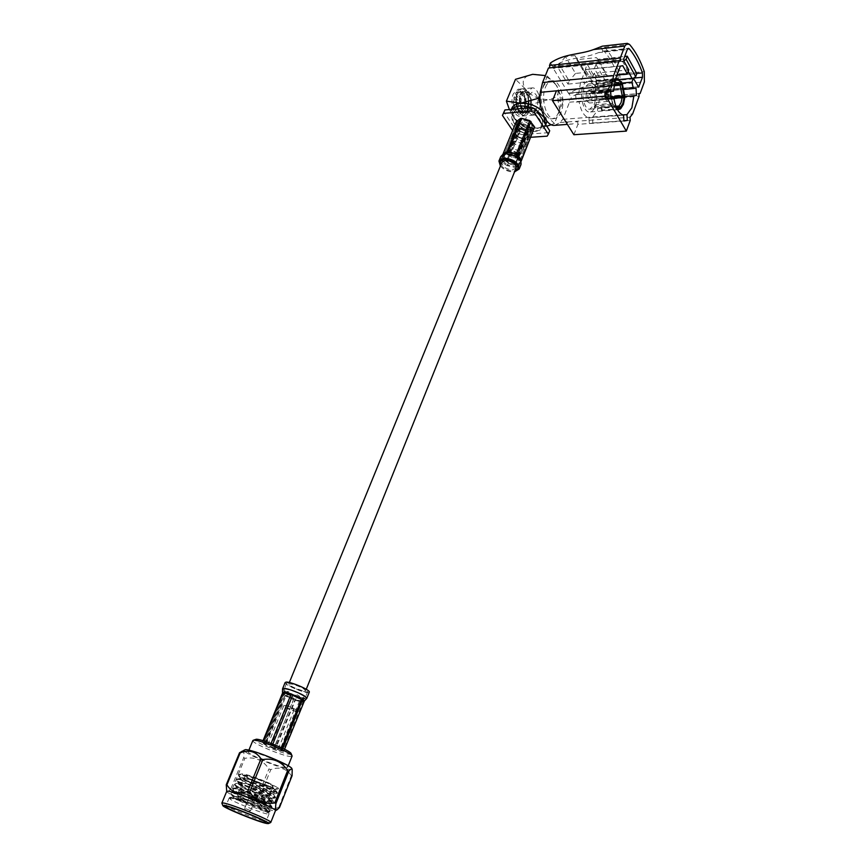 <?xml version="1.0" encoding="UTF-8"?>
<svg xmlns="http://www.w3.org/2000/svg" width="867" height="867" viewBox="0 0 867 867"><rect width="100%" height="100%" fill="white"/><g stroke="black" fill="none" stroke-linecap="round" stroke-linejoin="round"><path stroke-width="0.65" stroke-dasharray="4.33 3.25" d="M516.082 168.046L512.44 169.91C505.732 169.152 502.242 166.594 501.971 162.248M302.269 690.598C294.813 688.344 290.304 686.144 288.733 684.009L292.092 684.074C299.581 686.339 304.111 688.539 305.683 690.685L302.269 690.598M521.826 95.89L525.142 92.671C530.138 94.601 531.731 99.824 529.921 108.342L526.572 111.605C521.598 109.675 520.016 104.441 521.826 95.89M529.043 95.24L532.349 92.01C537.323 93.939 538.906 99.185 537.106 107.746L533.758 111.009C528.805 109.069 527.234 103.812 529.043 95.24M514.369 96.801C513.275 103.162 514.326 108.635 517.545 113.209C520.579 116.503 523.451 116.481 526.139 113.154L522.801 111.529L513.828 97.884L514.369 96.801L516.103 97.754L516.808 95.478C515.193 105.08 517.426 110.954 523.516 113.111C531.352 112.883 530.279 90.385 523.69 91.555C518.834 94.958 518.466 101.201 522.584 110.261L522.129 109.654C519.864 104.864 519.571 99.976 521.24 94.991C523.267 90.883 525.705 90.244 528.534 93.072C531.688 97.798 532.349 103.173 530.496 109.231L526.8 112.829M522.129 109.654C519.528 104.874 518.965 99.857 520.428 94.611C522.378 90.005 524.828 89.171 527.797 92.108C531.287 97.386 531.915 103.574 529.683 110.673L528.881 112.298C525.998 116.471 522.855 116.557 519.463 112.591L516.548 103.281C518.824 111.052 522.411 114.227 527.32 112.818M519.463 112.591C513.806 105.427 515.507 88.998 521.208 88.943C525.239 89.334 527.645 93.56 528.437 101.623L527.895 109.144L526.139 113.154M527.19 111.355C531.363 103.043 527.212 87.827 521.652 88.9C517.686 90.168 515.995 94.969 516.548 103.281M515.8 97.776C515.356 106.728 517.783 111.854 523.072 113.144C530.907 112.927 529.835 90.428 523.235 91.599C516.624 91.761 518.932 114.141 526.637 112.851L522.584 110.261M524.177 112.222L519.593 113.512L516.385 111.637C513.773 107.941 512.917 103.357 513.828 97.884M522.801 111.529L519.593 113.512M520.102 113.382L523.104 111.496M524.589 107.573L525.044 107.41C526.28 98.426 524.633 93.246 520.102 91.88L517.653 93.679L515.984 92.856L515.518 93.799C519.767 87.35 526.811 98.274 524.502 107.53L524.589 107.573C527.591 97.657 520.2 85.974 515.984 92.856M524.6 107.454C525.836 98.459 524.188 93.289 519.658 91.924L517.209 93.723M525.044 107.41L527.895 109.144L517.653 93.679M516.808 95.478L517.664 93.463M528.437 101.623L526.724 108.592M515.518 93.799L524.502 107.53M526.139 113.046L516.103 97.754M588.01 94.731C587.501 97.288 587.934 98.86 589.322 99.445L590.254 98.48C590.763 95.923 590.329 94.351 588.942 93.766L588.01 94.731M605.166 93.213C604.657 95.793 605.079 97.375 606.445 97.971L607.377 96.996C607.886 94.427 607.464 92.834 606.087 92.238L605.166 93.213M605.513 92.682L606.196 98.209L607.106 98.632L608.266 97.418C608.905 94.2 608.374 92.216 606.662 91.469L605.513 92.682M604.895 92.736C604.245 95.955 604.787 97.938 606.488 98.686L607.648 97.472C608.287 94.254 607.756 92.27 606.044 91.523L604.895 92.736M515.562 134.396C520.688 139.132 524.99 139.869 528.469 136.596L527.84 133.518C522.714 128.749 518.412 128.002 514.911 131.264L515.562 134.396M514.684 136.52C519.821 141.267 524.134 142.004 527.602 138.742L526.973 135.664C521.847 130.895 517.534 130.137 514.044 133.399L514.684 136.52M527.32 135.631L527.992 138.883C524.318 142.329 519.767 141.549 514.348 136.553L513.654 133.236C517.35 129.801 521.901 130.603 527.32 135.631M512.169 141.885C517.61 146.891 522.162 147.672 525.825 144.247L525.153 141.007C519.723 135.989 515.161 135.176 511.465 138.59L512.169 141.885M529.26 124.512C526.052 121.499 523.343 121.044 521.143 123.114L521.544 125.097C524.752 128.088 527.45 128.544 529.65 126.463L529.26 124.512M517.274 154.163C514.001 151.183 511.281 150.695 509.092 152.7L509.514 154.64C512.787 157.61 515.507 158.097 517.686 156.082L517.274 154.163M523.072 145.353L523.56 148.745C519.853 151.573 515.583 150.706 510.761 146.155L510.099 143.044C513.578 139.836 517.902 140.595 523.072 145.353M512.505 141.863C517.664 146.599 521.977 147.347 525.445 144.106L524.806 141.039C519.658 136.282 515.345 135.512 511.855 138.753L512.505 141.863M508.398 154.705C512.332 158.401 515.811 159.105 518.824 156.829L518.401 154.098C513.903 150.11 510.36 149.579 507.769 152.484L508.398 154.705M517.729 129.075C522.834 133.821 527.136 134.558 530.615 131.264L529.997 128.175C524.893 123.396 520.59 122.659 517.09 125.932L517.729 129.075M519.279 125.271C524.383 130.017 528.675 130.744 532.154 127.438L531.547 124.339C526.453 119.559 522.151 118.822 518.65 122.117L519.279 125.271M517.382 129.107C522.779 134.114 527.32 134.884 530.994 131.416L530.344 128.143C524.947 123.103 520.406 122.312 516.71 125.78L517.382 129.107M528.187 133.485L528.848 136.748C525.174 140.205 520.634 139.424 515.215 134.418L514.532 131.101C518.228 127.666 522.779 128.457 528.187 133.485M517.22 108.906L513.329 112.645L514.705 119.592C520.406 128.988 540.423 132.358 542.623 124.187L542.287 119.278M513.557 122.388C519.268 131.773 539.296 135.154 541.496 127.005L540.206 120.318C534.657 110.813 514.315 107.356 512.169 115.463L513.557 122.388M546.763 126.203L537.139 128.153L522.855 125.888L513.297 117.088C519.929 127.991 542.948 132.228 546.34 123.049M546.871 121.131L545.04 114.531L541.81 110.759M511.779 109.372L510.533 111.485L512.18 119.787C518.997 130.982 542.829 134.992 545.462 125.249L545.668 124.512M524.968 111.54L520.146 116.189C514.218 117.305 509.536 102.122 513.34 93.82L518.076 89.247C524.091 88.12 528.707 103.271 524.968 111.54M538.808 110.391L534.029 115.073C528.144 116.189 523.516 100.886 527.299 92.52L532.002 87.925C537.963 86.798 542.525 102.068 538.808 110.391M609.154 97.83L606.683 98.784L606.217 91.425C608.807 90.363 609.783 92.509 609.154 97.83M609.978 99.25C611.137 93.452 610.173 89.886 607.084 88.542L605.014 90.721C603.865 96.53 604.819 100.106 607.897 101.439L609.978 99.25M591.641 100.81C592.8 95.067 591.825 91.534 588.693 90.211L586.601 92.379C585.442 98.134 586.417 101.667 589.538 102.989L591.641 100.81M620.046 108.689L602.262 110.109L601.709 107.432L615.895 106.273M601.709 107.432L601.08 107.898L601.633 110.586L602.262 110.109M616.047 106.674L601.08 107.898M617.456 109.686L613.381 106.392L594.784 107.909L595.607 105.741L612.947 104.311L616.144 106.912M595.607 105.741L595.055 104.799L594.22 106.977L594.784 107.909M611.365 98.914L613.24 104.343L612.828 105.438L610.086 91.739L591.424 93.398L592.822 93.961L610.205 92.422L612.395 103.357L595.055 104.799M592.822 93.961L592.898 92.552L591.5 91.989L591.424 93.398M612.492 83.579L610.856 90.601L610.162 90.309L611.549 83.698L614.269 79.461L595.651 81.238L596.203 83.969L613.565 82.343L611.408 85.746L610.292 91.002L592.898 92.552M584.141 88.261C580.836 95.977 584.792 110.174 589.896 109.166L594.058 104.853C597.32 97.169 593.418 83.015 588.249 84.023L584.141 88.261M595.163 106.695C599.151 97.277 594.372 79.937 588.021 81.173C585.962 81.465 584.293 83.189 583.003 86.353C578.939 95.825 583.794 113.23 590.048 111.995C592.172 111.713 593.873 109.946 595.163 106.695M595.651 81.238L615.646 78.648M621.249 82.994L603.67 84.63L603.129 83.687L621.639 81.953M624.749 97.863L606.304 99.445L606.38 98.058L611.127 97.646M543.013 87.415C544.649 83.546 546.774 81.422 549.407 81.054C557.546 79.504 563.713 100.713 558.651 112.266C557.015 116.254 554.837 118.432 552.116 118.779C544.129 120.318 537.833 99.022 543.013 87.415M545.484 87.177C547.11 83.308 549.245 81.184 551.867 80.815C559.995 79.265 566.151 100.507 561.101 112.06C559.464 116.059 557.286 118.237 554.566 118.595C546.589 120.134 540.304 98.805 545.484 87.177M599.465 98.827L602.186 98.448L601.676 91.295L598.956 91.653L597.428 85.356L598.913 81.476L601.72 81.205L596.973 73.012L594.155 73.294L592.649 77.185L587.989 69.23L585.572 69.642L580.608 82.332L578.527 94.33L575.666 94.709L576.219 102.078L579.091 101.677C580.89 111.084 584.174 116.471 588.921 117.869L589.343 123.591L592.844 123.006L592.421 117.305L597.471 110.564L599.465 98.827L611.159 97.819M554.804 125.336L560.049 122.529L562.77 119.332L569.5 102.198L569.175 99.586L570.497 99.651L571.472 97.158C585.539 87.816 599.4 89.832 613.793 84.695L620.393 81.877L619.699 73.998C615.689 62.868 610.661 53.938 604.613 47.208L602.37 46.157M623.72 59.021L553.84 66.326C568.795 56.572 583.101 59.184 598.468 52.638L603.443 51.077L604.397 51.543C609.707 57.623 614.183 65.545 617.824 75.299L618.204 77.997L614.042 79.959C598.924 86.245 584.77 83.438 570.074 92.921L638.112 86.776M573.889 134.732L577.899 124.339L630.233 120.459M569.175 99.586L638.827 93.528M570.497 99.651L638.849 93.712M569.5 102.198L639.12 96.226M577.899 124.339L577.66 121.185L630.016 117.218M603.053 51.229L600.744 47.165M620.393 81.877L618.204 77.997M638.134 86.808L568.405 93.105L571.472 97.158M569.131 93.322L570.074 92.921M553.84 66.326L552.983 66.922L553.254 68.363L623.85 61.048M550.523 62.912L552.983 66.922M592.649 77.185L617.098 74.811M587.989 69.23L622.744 65.708M585.572 69.642L620.393 66.12M578.527 94.33L613.457 91.219M575.666 94.709L610.65 91.588M576.219 102.078L611.181 99.087M579.091 101.677L611.17 98.936M588.921 117.869L623.525 115.203M589.343 123.591L623.926 121.022M592.844 123.006L623.904 120.697M592.421 117.305L622.712 114.964M602.186 98.448L611.137 97.678M601.676 91.295L636.02 88.217M598.956 91.653L624.305 89.377M597.428 85.356L622.257 83.048M633.398 78.268L632.401 78.995L605.816 81.498L604.266 85.584L601.72 81.205L619.591 79.515M628.174 71.387L622.788 61.676L595.976 64.451L594.383 68.558L596.973 73.012L628.748 69.869M587.262 75.223L574.984 55.607L565.501 56.637L575.525 73.424L584.932 72.492L587.262 75.223L586.731 76.599L606.185 74.692L596.388 57.612L597.97 59.303L624.673 56.474M606.185 74.692L607.767 76.394L597.97 59.303M607.767 76.394L636.801 73.587M622.788 61.676L623.796 60.939M632.401 78.995L632.043 78.344M605.816 81.498L595.976 64.451M568.405 93.105L553.254 68.363M594.383 68.558L585.247 69.479L587.252 64.342L557.817 67.398L559.063 64.299L569.186 80.999L567.961 84.088L557.817 67.398M604.266 85.584L595.196 86.418L585.247 69.479M586.731 76.599L576.761 59.704L596.388 57.612M577.314 58.327L576.761 59.704M565.501 56.637L559.063 64.299M595.196 86.418L597.168 81.314L567.961 84.088M575.525 73.424L569.186 80.999M594.155 73.294L598.913 81.476M549.808 67.875L620.599 60.777M549.841 68.125L548.453 68.016M562.77 119.332L632.628 113.935M560.049 122.529L577.66 121.185L572.469 124.014L567.397 124.393M558.164 90.677C557.275 101.352 558.987 110.423 563.312 117.879C566.097 122.182 569.153 124.23 572.469 124.014M574.984 55.607L584.932 72.492M597.168 81.314L587.252 64.342M620.133 109.101L601.633 110.586M612.828 105.438L594.22 106.977M610.162 90.309L591.5 91.989M596.203 83.969L596.843 83.514L596.29 80.783M614.67 81.661L596.843 83.514M603.129 83.687L602.305 85.822L614.009 84.738M602.305 85.822L602.858 86.765L603.67 84.63M613.858 85.757L602.858 86.765M606.38 98.058L605.025 97.505L611.029 96.985M605.025 97.505L604.949 98.892L606.304 99.445M611.257 98.35L604.949 98.892M616.6 107.985L613.793 105.297L613.381 106.392M612.947 104.311L613.793 105.297M614.269 79.461L614.54 80.848L613.316 82.257M615.115 80.132L614.898 79.016M610.856 90.601L610.292 91.002M613.565 82.343L614.54 80.848M614.92 80.783L614.194 81.888M610.086 91.739L610.682 91.989M611.029 96.909L610.758 93.148M613.24 104.343L612.395 103.357M610.205 92.422L610.769 92.021M540.13 93.939L547.337 76.144L545.386 75.57M563.106 101.569L556.668 85.551C560.407 93.322 557.719 97.993 548.605 99.542L563.106 101.569L554.447 123.493L551.249 124.696M531.634 104.278L525.034 88.542C530.81 95.988 538.667 99.651 548.605 99.542L531.634 104.278L522.855 125.888M511.606 108.884L513.297 117.078L509.417 109.567M547.337 76.144L556.668 85.551C550.881 77.878 542.894 74.139 532.696 74.324C523.592 76.112 521.045 80.848 525.034 88.542L515.497 79.32M554.447 123.493L545.094 114.531L540.542 104.874M541.788 110.683L545.094 114.531L546.914 121.196M546.123 123.602C544.509 126.257 541.517 127.774 537.139 128.153C527.147 128.143 519.192 124.447 513.297 117.088L511.649 108.765M516.656 136.433L520.092 138.026L521.479 134.623L518.033 133.03L516.656 136.433L512.646 130.505M530.777 137.279L520.092 138.026M549.7 130.754L547.164 136.152M518.033 133.03L503.857 111.962M548.529 132.694L521.479 134.623M539.989 115.723C536.272 111.745 531.449 109.242 525.532 108.212M536.565 110.412L531.048 107.746M500.833 165.044C503.738 168.913 507.889 170.929 513.264 171.092L514.955 170.842M507.433 153.145L508.517 153.08L521.446 119.321L507.878 152.581L503.705 155.887L517.512 122.312L503.76 155.811M508.322 160.417L508.019 161.912L506.967 161.219C504.291 161.034 503.207 159.485 503.727 156.58M508.019 161.912L508.485 162.833C510.425 164.763 512.549 165.131 514.868 163.928M515.475 155.106L516.515 155.811L529.975 121.77L529.401 121.391L515.919 154.716L513.448 154.965L508.517 153.08M500.389 166.117C503.976 169.943 508.474 171.894 513.871 171.969L514.521 171.915M513.524 164.654L509.232 163.397L513.524 164.654L515.605 164.264L528.946 131.188L530.236 131.09L516.895 164.188L518.217 164.394L520.536 162.758L518.217 164.394L513.524 164.654M515.529 162.931L528.707 130.278L529.314 130.234L515.952 163.343L519.918 160.536L533.324 126.864L519.918 160.536M508.225 162.909L504.746 160.449L506.404 161.11L519.853 128.088L521.067 128.912L507.639 161.923L509.232 163.397L508.225 162.909L507.152 165.63L515.627 167.613L520.872 164.838M521.024 161.327L520.536 162.758L521.197 161.154L516.895 164.188M516.255 121.694L502.643 155.724L502.719 157.545L503.012 154.023M521.067 128.912L528.946 131.188M516.19 122.615L519.853 128.088M530.236 131.09L534.549 127.904M508.062 159.246L520.861 127.796L521.425 128.175L508.734 159.398M506.967 161.219L507.639 160.297M521.425 128.175L528.707 130.278M517.48 122.746L520.861 127.796M521.446 119.321L517.512 122.312M529.401 121.391L522.042 119.278M533.324 126.864L529.975 121.77M529.314 130.234L533.292 127.297M505.158 152.614L503.098 153.968M504.746 160.449L502.719 157.545L504.746 160.449M515.984 163.863C517.621 164.925 518.813 164.188 519.55 161.652L519.669 161.251M516.515 155.811L519.723 160.482M284.918 689.016C291.149 689.915 297.587 692.386 304.23 696.429L305.249 697.762L304.393 698.098C298.172 697.263 291.767 694.825 285.189 690.793L284.083 689.482L284.918 689.016M287.465 682.795C291.334 682.242 308.804 689.731 307.763 691.498L306.896 691.888C302.865 692.354 285.677 684.963 286.652 683.174L287.465 682.795M301.738 700.764L281.786 750.714L301.738 700.764C301.261 698.878 299.104 698.336 295.246 699.149L274.806 748.752L274.005 748.449L293.805 698.618C291.518 695.572 289.025 694.424 286.348 695.15L265.833 744.796L265.335 744.504L285.471 694.597L286.348 695.15M284.441 692.722L264.067 742.781L285.005 692.69L284.246 691.703L285.471 694.597M302.323 700.742L303.493 699.42L300.513 698.336L280.442 748.752L280.951 749.045L301.391 698.889M309.27 692.202L308.305 692.549C303.678 693.08 283.997 684.616 285.113 682.567M282.609 692.917L283.141 693.47L282.696 692.679M263.048 740.689L262.463 742.13L263.633 740.862M284.896 695.681L264.912 744.623L263.839 744.005L283.856 695.031L283.141 693.47L286.912 695.843L284.896 695.681L293.555 699.702L286.912 695.843L297.749 700.265L295.257 700.319L275.468 749.218L273.755 748.579L293.555 699.702M271.057 743.398L270.699 744.276L272.455 744.926L272.802 744.059M281.808 747.896L281.396 748.936L282.469 749.554L282.913 748.416M284.571 749.229L283.704 751.375L283.032 751.342L302.789 702.205L302.193 701.349L297.749 700.265L304.306 701.186M263.839 744.005L262.463 742.13M273.755 748.579L264.912 744.623M283.032 751.342L275.468 749.218M282.469 749.554L283.704 751.375M272.455 744.926L281.396 748.936M263.113 742.152L270.699 744.276M285.005 692.69C287.02 690.685 289.199 691.227 291.529 694.304L271.382 744.753L272.205 745.056L292.992 694.835C296.893 694.034 299.408 695.193 300.513 698.336M265.335 744.504L264.067 742.781M274.005 748.449L265.833 744.796M281.786 750.714L274.806 748.752M280.951 749.045L282.1 750.735M272.205 745.056L280.442 748.752M264.381 742.791L271.382 744.753M250.444 810.602L244.732 808.261L250.444 810.602M249.36 797.358L255.061 799.699L249.36 797.358M245.74 810.569L248.363 811.653L245.74 810.569M248.612 797.033L255.852 800.013L248.612 797.033M255.928 799.211L248.699 796.231L255.928 799.211M291.16 753.705L289.751 754.225C282.631 754.16 251.267 740.667 255.277 739.367M252.828 740.613C251.441 742.997 283.314 756.392 290.543 756.479L292.038 756.197M296.492 711.243C293.425 711.493 279.998 705.771 280.713 704.513L281.331 704.253C284.311 703.95 297.901 709.748 297.153 710.983L296.492 711.243M280.8 750.215C277.787 750.215 264.175 744.493 264.793 743.485L265.389 743.301C268.293 743.247 282.089 749.034 281.428 750.031L280.8 750.215M277.971 748.947L278.361 748.828C276.118 747.083 272.737 745.663 268.228 744.58L267.849 744.688C270.081 746.433 273.452 747.853 277.971 748.947M284.127 705.543C288.646 706.475 291.973 707.895 294.13 709.802L293.718 709.965C289.199 709.022 285.872 707.602 283.737 705.705L284.127 705.543M246.228 775.445L245.307 775.618C244.451 776.94 267.112 786.336 272.043 786.716L273.062 786.553C274.026 785.274 250.877 775.683 246.228 775.445M230.438 797.477L245.686 799.688L234.188 796.22L230.438 797.477L230.817 799.612C237.103 803.503 261.899 813.224 267.589 814.005L268.965 813.734C268.423 811.664 236.474 798.691 230.319 798.041C237.059 798.041 270.797 811.046 269.854 811.848L268.51 811.685C262.463 810.233 234.123 798.139 231.261 794.53L230.893 793.782L232.248 793.381C239.01 793.305 272.682 806.321 271.707 807.199L270.363 807.058C264.316 805.671 236.117 793.641 233.18 789.935L232.8 789.154L234.166 788.732C240.939 788.591 274.557 801.596 273.56 802.549L272.205 802.43C266.169 801.119 238.1 789.143 235.109 785.361L234.708 784.537L236.073 784.082C242.868 783.876 276.432 796.892 275.403 797.911L274.048 797.824C268.001 796.578 240.094 784.668 237.027 780.799L236.604 779.932L237.981 779.466C244.797 779.184 278.307 792.2 277.245 793.294L275.879 793.229C269.843 792.048 242.066 780.202 238.934 776.247L238.501 775.336L239.888 774.849C245.86 774.502 274.947 785.383 278.48 788.125L269.279 783.118C256.047 777.406 247.008 774.329 242.175 773.884L242.782 775.131L250.736 779.411C264.121 785.296 273.333 788.461 278.394 788.883L278.48 788.125M233.017 796.307L233.147 797.033C235.651 800.068 261.173 810.753 266.873 811.978L268.271 812C267.87 810.526 236.713 798.377 230.319 798.041M270.645 822.555L269.019 822.458C260.739 821.19 222.797 805.779 221.93 803.308M291.995 768.942L290.098 769.452C280.756 769.072 239.66 751.602 244.006 749.803M292.081 775.727L291.355 775.662L278.762 807.415L279.488 807.524M226.764 791.593L226.764 791.593C227.403 794.215 265.324 809.691 273.669 810.753L275.435 810.71M230.817 799.612L229.213 797.846L230.557 797.467C236.984 797.434 269.117 809.68 269.984 811.144L268.748 811.111C261.997 809.496 229.853 795.559 231.131 793.197L232.486 792.796C238.902 792.698 270.872 804.89 271.837 806.473L270.591 806.473C263.828 804.944 231.727 790.997 233.039 788.569L234.404 788.146C240.82 787.984 272.628 800.122 273.679 801.812L272.433 801.856C265.649 800.393 233.613 786.445 234.946 783.952L236.312 783.508C242.727 783.28 274.373 795.364 275.511 797.163L274.275 797.25C267.469 795.863 235.477 781.915 236.843 779.357L238.219 778.88C244.624 778.588 276.118 790.617 277.342 792.525L276.107 792.655C269.29 791.333 237.341 777.396 238.739 774.762L240.126 774.274C246.672 775.022 256.394 777.97 269.279 783.118M286.077 767.663C278.892 767.414 246.9 754.03 248.211 751.797L249.533 751.44C256.188 751.418 289.155 765.182 287.606 767.317L286.077 767.663M270.786 769.603L268.943 768.91L256.296 800.208L258.149 800.913L270.786 769.603C279.608 766.406 286.468 768.422 291.355 775.662M244.895 758.3L243.714 757.65L230.72 789.089L231.933 789.707L244.895 758.3C255.05 756.685 263.059 760.229 268.943 768.91M241.665 751.082C243.692 750.28 244.375 752.469 243.714 757.65M230.72 789.089C228.639 791.398 227.208 791.864 226.428 790.466M256.296 800.208C246.109 802.018 237.981 798.518 231.933 789.707M278.762 807.415C269.713 810.526 262.842 808.358 258.149 800.913M245.686 799.688C257.77 803.785 265.161 806.668 267.827 808.304L267.903 808.391C268.857 809.93 233.548 795.202 234.719 792.611L235.26 792.254C238.88 791.138 268.9 802.3 269.68 803.644L269.756 803.742C270.688 805.356 235.423 790.639 236.626 787.984L237.2 787.615C240.918 786.488 270.677 797.553 271.523 798.995L271.609 799.103C272.509 800.794 237.287 786.098 238.523 783.367L239.129 782.988C242.955 781.85 272.444 792.817 273.365 794.356L273.463 794.486C274.33 796.242 239.151 781.568 240.419 778.772L241.048 778.371C244.982 777.222 274.2 788.103 275.197 789.729L275.305 789.87C276.215 791.528 246.51 779.466 242.782 775.131M235.477 796.415C243.584 797.412 268.803 807.253 268.131 807.816L268.087 807.86C267.589 808.64 238.338 796.524 235.315 792.752L234.957 792.026C234.458 788.862 270.721 802.181 269.995 803.167L269.94 803.21C269.301 804.012 240.311 792.015 237.233 788.168L236.864 787.409C236.388 784.169 272.596 797.467 271.848 798.529L271.783 798.583C271.024 799.396 242.272 787.507 239.14 783.595L238.761 782.793C238.317 779.487 274.481 792.763 273.69 793.901L273.614 793.966C272.726 794.801 244.234 783.009 241.048 779.032L240.647 778.198C240.246 774.827 276.345 788.081 275.533 789.295L275.446 789.371C271.718 788.818 263.481 785.502 250.736 779.411M619.699 73.998L644.289 71.603M604.613 47.208L629.54 44.423M604.397 51.543L627.545 49.007M617.824 75.299L636.736 73.467M613.793 84.695L644.387 81.866M614.042 79.959L633.636 78.106M598.468 52.638L627.318 49.495M580.608 82.332L615.516 79.016M508.485 162.833L507.618 165.001L516.266 166.583M517.816 166.085L519.669 164.134C520.287 161.414 518.423 158.824 514.088 156.353L506.599 154.608L502.015 157.187L502.101 159.626M502.849 161.078L507.618 165.001M514.554 155.204L514.088 156.353M500.736 156.667L500.736 156.678C500.075 159.875 502.21 162.855 507.152 165.63M515.605 164.264L507.639 161.923M506.404 161.11L502.643 155.724M502.687 154.825L506.22 152.234M518.715 156.548L520.774 159.55M513.719 162.898L507.997 161.219M507.412 160.839L506.978 160.211M506.122 158.997L503.933 155.865M503.955 155.442L507.878 152.581M508.485 152.538L515.919 154.716M516.504 155.095L519.951 160.113M514.229 153.589L509.883 152.321M520.764 159.517L518.748 156.58M293.805 698.618L295.246 699.149M285.254 693.481L285.189 690.793M302.236 698.444L304.23 696.429M306.755 698.455L305.791 698.791C302.204 699.127 287.844 693.643 283.812 690.392L282.599 688.712M282.642 692.841L283.856 695.031M295.257 700.319L302.789 702.205M292.992 694.835L291.529 694.304M284.224 693.492L285.341 695.507M285.828 695.811L293.826 699.517M294.617 699.81L301.575 701.555M301.9 701.544L300.882 699.561M300.405 699.246L292.331 695.497M291.518 695.204L284.539 693.47M240.452 792.536C234.123 791.528 258.897 802.192 264.359 802.842C271.165 804.045 245.794 793.088 240.452 792.536M265.866 802.116C260.978 801.585 238.187 792.189 238.978 791.029L239.877 790.91C244.494 791.311 267.773 800.902 266.863 802.018L265.866 802.116M289.34 682.524L288.733 684.009M306.246 689.276L305.683 690.685M525.142 92.671L532.349 92.01M526.572 111.605L533.758 111.009M528.534 93.072L527.797 92.108M516.385 111.637L517.545 113.209M529.845 110.543L528.881 112.298M606.445 97.971L589.322 99.445M606.488 98.686L607.106 98.632M528.469 136.596L527.602 138.742M527.992 138.883L525.825 144.247M509.092 152.7L521.143 123.114M523.711 148.409L525.445 144.106M518.824 156.829L523.56 148.745M530.615 131.264L532.154 127.438M530.994 131.416L528.848 136.748M542.623 124.187L541.496 127.005M545.722 124.588L545.462 125.249M534.029 115.073L520.146 116.189M606.196 98.209L606.683 98.784M607.084 88.542L588.693 90.211M617.001 106.955L589.896 109.166M615.689 78.529L588.021 81.173M549.407 81.054L551.867 80.815M603.443 51.077L628.38 48.346M568.904 93.441L638.6 87.155M552.116 118.779L554.566 118.595M617.521 109.795L590.048 111.995M615.429 81.465L588.249 84.023M613.847 105.471L614.822 106.641M607.897 101.439L589.538 102.989M605.816 92.075L606.217 91.425M532.002 87.925L518.076 89.247M513.329 112.645L512.169 115.463M511.389 109.405L510.533 111.485M516.71 125.78L514.532 131.101M517.09 125.932L518.65 122.117M507.769 152.484L510.002 143.402M510.099 143.044L511.855 138.753M517.686 156.082L529.65 126.463M513.654 133.236L511.465 138.59M514.911 131.264L514.044 133.399M606.044 91.523L606.662 91.469M606.087 92.238L588.942 93.766M517.913 168.512L519.81 163.69L519.55 161.652M503.998 155.193L502.015 157.198M506.675 151.985L502.6 154.976M515.453 154.077L508.701 152.104M521.067 160.33L517.772 155.529M500.335 161.295L502.026 157.187M507.152 153.372L503.705 155.897M513.459 154.965L509.915 153.936M519.474 160.482L517.003 156.894M307.763 691.498L305.249 697.762L303.493 699.42M292.092 698.238L286.5 695.637M302.193 701.349L297.175 700.102M283.802 694.283L282.707 692.332M284.083 689.482L284.246 691.703M286.652 683.174L284.094 689.428M285.2 693.34L284.398 691.888M244.732 808.261L249.154 797.38M245.654 810.58L244.743 808.282M248.363 797.066L248.699 796.231M280.713 704.513L264.793 743.485M294.13 709.802L278.361 748.828M245.307 775.618L238.978 791.029C237.937 791.755 239.162 792.969 242.673 794.671C251.582 798.821 258.897 801.574 264.63 802.918L266.863 802.018L273.062 786.553M268.271 812L268.965 813.734M277.483 792.72L277.245 793.294M275.641 797.337L275.403 797.911M273.788 801.964L273.56 802.549M271.945 806.613L271.707 807.199M270.081 811.274L269.854 811.848M269.03 813.907L265.67 822.339M238.739 774.762L238.501 775.336M236.843 779.357L236.604 779.932M234.946 783.952L234.708 784.537M233.039 788.569L232.8 789.154M231.131 793.197L230.893 793.782M229.213 797.846L225.648 806.483M248.211 751.797L248.883 750.172M287.606 767.317L288.212 765.799M269.984 811.144L267.827 808.304M231.695 792.828L235.26 792.254M271.837 806.473L269.68 803.644M233.635 788.19L237.2 787.615M273.679 801.812L271.523 798.995M235.575 783.551L239.129 782.988M275.511 797.163L273.365 794.356M237.504 778.924L241.048 778.371M277.342 792.525L275.197 789.729M239.433 774.318L242.175 773.884M231.11 797.272L229.744 797.488M268.131 807.816L267.903 808.391M234.957 792.026L234.719 792.611M269.995 803.167L269.756 803.742M236.864 787.409L236.626 787.984M271.848 798.529L271.609 799.103M238.761 782.793L238.523 783.367M273.69 793.901L273.463 794.486M240.647 778.198L240.419 778.772M275.533 789.295L275.305 789.87M278.394 788.883L275.446 789.371M238.934 776.247L241.048 779.032M277.126 793.392L273.614 793.966M237.027 780.799L239.14 783.595M275.305 798.008L271.783 798.583M235.109 785.361L237.233 788.168M273.473 802.625L269.94 803.21M233.18 789.935L235.315 792.752M271.631 807.264L268.087 807.86M231.261 794.53L233.147 797.033M269.789 811.913L268.217 812.184M283.737 705.705L267.849 744.688M297.153 710.983L281.428 750.031M255.852 800.013L256.188 799.179M248.363 811.653L250.639 810.612M250.65 810.591L255.061 799.699"/><path stroke-width="1.3" d="M289.34 682.524L501.971 162.248L505.645 160.189C512.375 160.948 515.876 163.495 516.168 167.84L516.082 168.046M542.287 119.278L539.989 115.723M546.34 123.049L546.871 121.131M545.668 124.512L543.945 117.273L536.565 110.412M624.088 97.592L624.749 97.863L623.406 104.376L620.75 108.624L620.479 107.27L622.874 103.433L624.088 97.592L611.257 98.35M615.895 106.273L618.973 106.023L621.086 102.599L622.181 97.418M616.144 106.912L618.344 106.489L616.047 106.674M615.646 78.648L616.48 78.453L621.639 81.953L621.238 83.026L622.181 82.907L624.825 96.465L624.164 96.183L621.78 83.991L622.181 82.907M611.127 97.646L624.825 96.465M611.159 97.819L636.508 95.489L636.02 88.217L633.376 88.564L631.902 82.148L633.365 78.214L638.6 87.155L642.501 77.261L642.447 72.915C638.892 63.031 634.514 55 629.312 48.812L628.38 48.346L627.318 49.495L623.72 59.021L623.85 61.048L628.748 69.869L627.264 73.825L622.744 65.708L620.393 66.12L615.516 79.016L613.457 91.219L610.65 91.588L611.181 99.087L613.977 98.697C615.711 108.267 618.886 113.772 623.525 115.203L623.926 121.022L627.329 120.437L626.939 114.639L631.88 107.801L633.864 95.869M644.289 71.603C640.377 60.322 635.457 51.272 629.54 44.423L627.34 43.361L624.804 46.092L620.295 57.991L620.599 60.777L619.276 60.647L613.598 75.646L611.365 85.79L609.664 85.996L605.86 96.031L626.332 131.101L630.233 120.459L630.016 117.218L632.628 113.935L639.12 96.226L638.827 93.528L640.084 93.603L644.387 81.866L644.289 71.603M619.276 60.647L548.453 68.016L542.569 82.528L540.282 92.325L558.164 90.677L556.408 90.894L552.496 100.68L573.889 134.732L626.332 131.101M552.496 100.68L605.86 96.031M556.408 90.894L609.664 85.996M627.34 43.361L602.37 46.157L593.667 49.538C578.983 54.989 564.926 53.234 550.523 62.912L549.505 65.437L620.295 57.991M638.849 93.712L640.084 93.603M558.164 90.677L611.365 85.79M617.098 74.811L627.264 73.825M611.17 98.936L613.977 98.697M623.904 120.697L627.329 120.437M622.712 114.964L626.939 114.639M611.137 97.678L636.508 95.489M624.305 89.377L633.376 88.564M622.257 83.048L631.902 82.148M619.591 79.515L633.365 78.214M624.673 56.474L627.253 56.203L626.093 59.281L635.674 76.643L633.398 78.268M635.674 76.643L636.801 73.587L627.253 56.203M623.796 60.939L626.093 59.281M632.043 78.344L628.174 71.387M549.505 65.437L549.808 67.875M540.282 92.325C538.212 108.592 546.373 126.712 554.804 125.336L567.397 124.393M620.046 108.689L620.75 108.624M616.6 107.985L619.862 107.746L620.133 109.101L617.456 109.686M614.009 84.738L619.591 84.218L614.67 81.661M611.029 96.985L622.257 96.009L620.133 85.172L613.858 85.757M618.973 106.023L620.479 107.27M619.862 107.746L618.344 106.489M621.78 83.991L620.133 85.172M622.257 96.009L624.164 96.183M619.591 84.218L621.238 83.026C619.341 80.132 617.326 79.255 615.169 80.393L615.115 80.132M610.682 91.989L610.758 93.148M611.365 98.914L611.029 96.909M509.417 109.567L506.404 101.146L515.497 79.32L532.696 74.324L545.386 75.57M506.404 101.146L520.818 103.227L538.364 98.307L540.13 93.939M551.249 124.696L546.763 126.203M540.542 104.874L538.364 98.307M546.914 121.196L546.123 123.602M541.788 110.683C535.503 105.406 528.512 102.913 520.818 103.227C515.898 103.758 512.831 105.644 511.606 108.884M541.81 110.759C532.62 101.786 513.925 100.648 511.649 108.765L511.389 109.405M512.646 130.505L502.427 115.398L504.919 109.946L503.489 113.393L530.875 111.117L532.284 107.638L535.839 109.296L534.43 112.775L548.334 134.201L549.7 130.754L535.839 109.296M548.334 134.201L547.164 136.152L530.777 137.279M534.43 112.775L530.875 111.117M503.489 113.393L502.427 115.398M504.919 109.946L532.284 107.638M525.532 108.212L517.22 108.906M531.048 107.746C522.335 104.896 515.919 105.438 511.779 109.372M514.955 170.842L517.913 168.512C517.556 163.094 513.188 159.918 504.811 158.986L500.237 161.544L500.833 165.044M514.521 171.915L519.203 169C518.791 162.801 513.784 159.16 504.182 158.097L498.948 161.024L500.389 166.117M514.229 153.589L518.748 156.58L521.262 160.254L534.625 126.994L529.77 120.643L516.277 153.99L508.701 152.104L508.214 151.638L521.793 118.356L520.503 118.454L506.924 151.725L503.098 153.968M515.963 163.343L514.868 163.928L515.529 162.931M521.197 161.154L534.625 126.994M518.748 156.58L517.523 154.814L530.994 121.467M503.012 154.023L516.255 121.694L520.503 118.454M529.77 120.643L521.793 118.356M508.734 159.398L508.322 160.417M507.639 160.297L508.062 159.246M282.599 688.712L285.113 682.567L286.045 682.123C290.467 681.484 310.505 690.078 309.313 692.094L309.27 692.202M282.913 748.416L302.388 700.037L303.721 700.027L291.193 693.893L284.896 692.159L282.967 692.061L282.609 692.917M263.633 740.862L283.303 692.809L284.896 692.159L288.982 693.167L290.878 694.684L271.057 743.398M282.696 692.679L263.048 740.689M272.802 744.059L292.602 695.312L295.257 695.442L299.971 697.642L301.358 699.376L281.808 747.896M304.306 701.186L303.721 700.027L304.306 701.186L284.571 749.229M253.142 740.31L256.307 739.237C262.062 739.052 290.066 750.529 291.063 753.466L291.16 753.705M292.038 756.197L291.984 755.677C290.922 752.513 260.393 740.006 254.172 740.201L252.828 740.613L248.883 750.172M224.152 805.335L222.83 805.606C223.621 807.871 259.168 822.306 266.873 823.509L268.445 823.574C271.935 822.837 231.803 806.288 224.152 805.335M222.765 805.443L221.854 803.113L223.339 802.994C231.121 803.915 272.336 820.778 270.797 822.393L270.645 822.555M239.541 752.751L240.213 752.794L226.916 784.841L226.254 784.754L239.541 752.751L245.426 749.619C253.023 749.543 291.236 765.214 291.908 768.671L291.995 768.942M260.989 758.809L262.907 759.535L249.663 792.059L247.724 791.333L260.989 758.809C256.188 751.483 249.262 749.467 240.213 752.794M287.66 770.503L288.819 771.153L275.944 803.525L274.752 802.907L287.66 770.503C281.645 761.54 273.398 757.888 262.907 759.535M275.944 803.525C275.229 808.217 275.619 810.298 277.115 809.767L279.488 807.524L292.081 775.727L292.201 769.593C291.594 768.639 290.478 769.159 288.819 771.153M275.435 810.71L275.478 810.612C277.104 808.77 236.062 791.907 228.216 791.213L226.71 791.398L226.254 784.754M249.663 792.059C255.863 801.141 264.218 804.76 274.752 802.907M226.916 784.841C231.511 792.395 238.447 794.551 247.724 791.333M264.24 822.393L265.67 822.339C266.895 821.038 233.266 807.285 226.851 806.473L225.615 806.559C224.64 807.957 257.25 821.309 264.24 822.393M627.545 49.007L629.312 48.812M636.736 73.467L642.447 72.915M593.667 49.538L624.804 46.092M542.569 82.528L613.598 75.646M633.636 78.106L642.501 77.261M638.112 86.776L639.033 86.689M516.266 166.583L517.816 166.085M502.101 159.626L502.849 161.078M520.872 164.838L520.959 164.632C521.62 161.468 519.485 158.498 514.564 155.713L505.97 153.719L500.736 156.667L499.067 160.742M519.203 169L520.959 164.632L520.894 161.945M520.764 159.517L521.024 161.327M509.883 152.321L505.158 152.614M506.22 152.234L506.924 151.725M508.214 151.638L516.277 153.99M517.523 154.814L518.715 156.548M520.774 159.55L521.262 160.254M515.356 163.375L513.719 162.898M506.978 160.211L506.122 158.997M282.469 692.299L282.555 688.81L283.476 688.387C286.901 687.943 301.716 693.6 305.628 696.84L306.755 698.455M303.472 702.183L302.388 700.037M301.358 699.376L292.602 695.312M290.878 694.684L283.303 692.809M516.168 167.84L306.246 689.276M546.546 122.518L545.722 124.588M616.48 78.453L615.689 78.529M618.388 109.73L617.521 109.795M502.784 154.499L500.725 156.678M304.382 701.035L306.799 698.358L309.313 692.094M291.908 768.671L292.201 769.593M221.898 803.026L226.71 791.398M275.424 810.732L277.115 809.767M288.212 765.799L292.092 756.078M270.797 822.393L275.478 810.612M268.445 823.574L270.71 822.523M291.063 753.466L291.984 755.677"/></g></svg>
